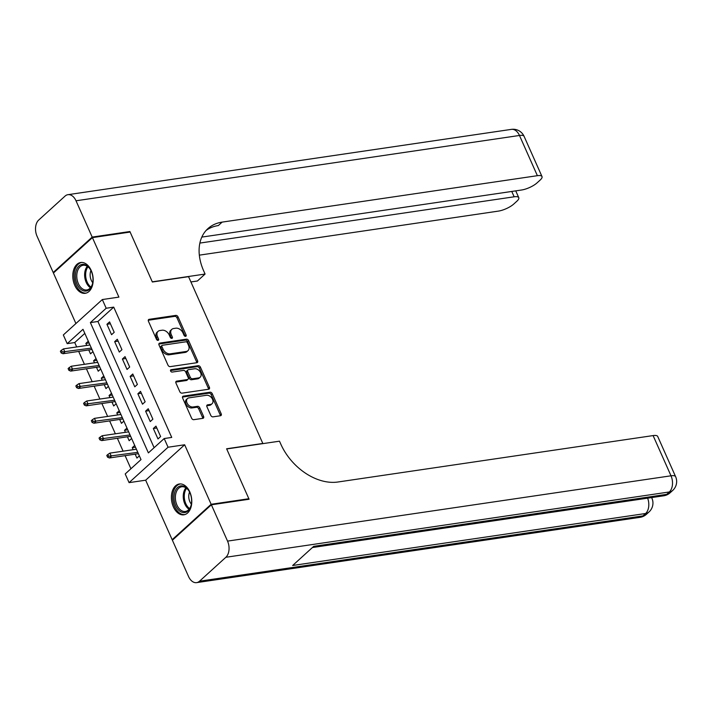 <?xml version="1.0" encoding="UTF-8"?>
<svg xmlns="http://www.w3.org/2000/svg" width="712" height="712" viewBox="0 0 712 712"><rect width="100%" height="100%" fill="white"/><g stroke="black" fill="none" stroke-linecap="round" stroke-linejoin="round"><path stroke-width="1.07" d="M185.601 336.349A1.371 0.961 47.7 0 0 186.108 334.996L178.044 316.885A1.958 1.371 47.7 0 0 175.802 315.398L149.155 319.323A1.958 1.371 47.7 0 0 148.594 319.572A1.958 1.371 47.7 0 0 148.434 321.245L156.498 339.357A1.371 0.961 47.7 0 0 158.571 339.054L157.53 336.714A6.266 4.397 47.7 0 1 158.046 331.374A6.266 4.397 47.7 0 1 159.835 330.555L162.051 330.226A6.266 4.397 47.7 0 1 169.225 334.987L170.266 337.337A1.371 0.961 47.7 0 0 172.34 337.025L171.298 334.685A6.266 4.397 47.7 0 1 171.815 329.345A6.266 4.397 47.7 0 1 173.603 328.526L175.828 328.205A6.266 4.397 47.7 0 1 182.993 332.958L184.034 335.308A1.371 0.961 47.7 0 0 185.601 336.349M185.165 336.313A1.371 0.961 47.7 0 0 185.058 335.957L176.985 317.837A1.958 1.371 47.7 0 0 174.751 316.351L148.256 320.249M157.628 340.372A1.371 0.961 47.7 0 0 157.512 340.016L156.471 337.666L157.53 336.714M171.396 338.342A1.371 0.961 47.7 0 0 171.289 337.986L170.239 335.637L171.298 334.685M189.81 491.939A15.566 10.048 -98.4 0 0 179.326 484A15.566 10.048 -98.4 0 0 173.372 506.873A15.566 10.048 -98.4 0 0 183.865 514.812A15.566 10.048 -98.4 0 0 189.81 491.939M91.198 270.435A15.566 10.048 -98.4 0 0 80.705 262.505A15.566 10.048 -98.4 0 0 74.76 285.37A15.566 10.048 -98.4 0 0 85.244 293.308A15.566 10.048 -98.4 0 0 91.198 270.435M210.77 415.363A1.958 1.371 47.7 0 0 213.004 416.849L220.48 415.746A1.958 1.371 47.7 0 0 221.04 415.497A1.958 1.371 47.7 0 0 221.201 413.823L212.247 393.7A1.958 1.371 47.7 0 0 210.004 392.214L183.358 396.139A1.958 1.371 47.7 0 0 182.797 396.397A1.958 1.371 47.7 0 0 182.637 398.061L191.59 418.184A1.958 1.371 47.7 0 0 193.833 419.671L202.867 418.345A1.958 1.371 47.7 0 0 203.418 418.086A1.958 1.371 47.7 0 0 203.588 416.422L199.752 407.807A1.958 1.371 47.7 0 0 197.509 406.321L193.032 406.979A5.242 3.676 47.7 0 1 187.576 403.98A5.242 3.676 47.7 0 1 187.478 398.542A5.242 3.676 47.7 0 1 188.974 397.857L206.516 395.276A5.242 3.676 47.7 0 1 211.971 398.275A5.242 3.676 47.7 0 1 212.069 403.713A5.242 3.676 47.7 0 1 210.574 404.398L207.655 404.825A1.958 1.371 47.7 0 0 207.094 405.083A1.958 1.371 47.7 0 0 206.934 406.748L210.77 415.363M164.196 438.539L168.059 447.225L129.077 482.638L125.205 473.952L141.012 459.596L83.001 329.3L67.195 343.656L63.324 334.969L102.314 299.556L106.186 308.243L90.379 322.598L148.39 452.894L164.196 438.539L171.734 437.426L113.724 307.13L106.186 308.243M102.314 299.556L118.904 297.109L92.418 237.612L130.127 232.059L152.359 282.005L188.564 276.674L262.817 443.451L226.612 448.783L248.853 498.729L211.144 504.283L184.648 444.778L168.059 447.225M196.868 362.711A1.958 1.371 47.7 0 0 197.429 362.461A1.958 1.371 47.7 0 0 197.589 360.788L188.635 340.665A1.958 1.371 47.7 0 0 186.393 339.179L159.746 343.104A1.958 1.371 47.7 0 0 159.185 343.362A1.958 1.371 47.7 0 0 159.025 345.026L167.979 365.149A1.958 1.371 47.7 0 0 170.221 366.635L196.868 362.711M200.437 367.187L209.399 387.31A1.958 1.371 47.7 0 1 209.23 388.975A1.958 1.371 47.7 0 1 208.678 389.233L182.023 393.158A1.958 1.371 47.7 0 1 179.789 391.671L175.953 383.056A1.958 1.371 47.7 0 1 176.113 381.392A1.958 1.371 47.7 0 1 176.674 381.134L187.478 379.541A1.958 1.371 47.7 0 0 188.039 379.291A1.958 1.371 47.7 0 0 188.199 377.618L185.663 371.904A1.958 1.371 47.7 0 0 183.42 370.418L172.171 372.073A1.371 0.961 47.7 0 1 171.102 369.688L198.203 365.701A1.958 1.371 47.7 0 1 200.437 367.187L199.387 368.14L208.34 388.262L209.399 387.31M173.123 539.554L172.153 539.696L211.144 504.283M248.853 498.729L248.123 499.388M92.418 237.612L53.427 273.025L75.917 323.542M133.171 449.69L132.263 447.661L135.485 447.189M135.164 454.176L136.909 458.083L139.347 455.867M125.437 432.317L124.529 430.288L127.751 429.817M127.43 436.803L129.175 440.71L131.613 438.494M117.703 414.945L116.795 412.916L120.016 412.444M119.696 419.43L121.44 423.337L123.879 421.121M109.968 397.572L109.061 395.543L112.282 395.071M111.962 402.058L113.698 405.965L116.145 403.748M102.234 380.199L101.326 378.17L104.548 377.698M104.228 384.685L105.963 388.592L108.411 386.376M94.491 362.826L93.592 360.797L96.814 360.325M96.494 367.312L98.229 371.219L100.677 369.003M114.205 332.308L109.568 321.886L106.934 324.28L111.57 334.702L114.205 332.308M121.939 349.681L117.302 339.259L114.668 341.653L119.305 352.075L121.939 349.681M129.673 367.054L125.036 356.632L122.402 359.026L127.039 369.448L129.673 367.054M137.407 384.427L132.77 374.005L130.136 376.399L134.773 386.821L137.407 384.427M145.141 401.799L140.504 391.377L137.87 393.772L142.507 404.193L145.141 401.799M152.884 419.172L148.238 408.75L145.604 411.144L150.25 421.566L152.884 419.172M113.724 307.13L97.918 321.486L154.112 447.697M153.338 428.517L157.984 438.939L160.618 436.545L155.972 426.123L153.338 428.517L156.809 428.01M84.817 333.385L74.733 342.552L76.691 346.94M78.685 351.425L84.425 364.313M86.419 368.798L92.159 381.685M94.153 386.171L99.894 399.058M101.887 403.544L107.628 416.431M109.63 420.908L115.362 433.804M117.364 438.281L123.096 451.177M125.098 455.653L130.928 468.754M88.297 341.208L85.858 343.424L86.757 345.453M88.76 349.939L90.495 353.846L92.943 351.63M93.592 360.797L96.04 358.581M101.326 378.17L103.774 375.954M109.061 395.543L111.508 393.327M116.795 412.916L119.242 410.699M124.529 430.288L126.976 428.072M132.263 447.661L134.71 445.445M184.648 444.778L145.666 480.199L172.153 539.696M145.666 480.199L129.077 482.638M74.733 342.552L67.195 343.656M97.918 321.486L90.379 322.598M85.858 343.424L89.08 342.953M106.934 324.28L110.404 323.773M114.668 341.653L118.139 341.146M122.402 359.026L125.873 358.519M130.136 376.399L133.607 375.892M137.87 393.772L141.341 393.264M145.604 411.144L149.075 410.637M171.815 329.345L170.764 330.306A6.266 4.397 47.7 0 0 170.239 335.637M158.046 331.374L156.996 332.326A6.266 4.397 47.7 0 0 156.471 337.666M196.708 362.737A1.958 1.371 47.7 0 0 196.539 361.749L187.576 341.627A1.958 1.371 47.7 0 0 185.343 340.14L158.847 344.038M187.398 342.855A1.371 0.961 47.7 0 0 185.823 341.813L162.434 345.258A1.371 0.961 47.7 0 0 161.927 346.602L163.03 349.076A6.266 4.397 47.7 0 0 170.195 353.828L186.188 351.479A6.266 4.397 47.7 0 0 187.977 350.66A6.266 4.397 47.7 0 0 188.493 345.32L187.398 342.855M161.384 346.21A1.371 0.961 47.7 0 0 160.876 347.563L161.927 346.602M187.977 350.66L186.918 351.621A6.266 4.397 47.7 0 1 185.138 352.431L169.145 354.79A6.266 4.397 47.7 0 1 161.98 350.028L160.876 347.563M208.518 389.259A1.958 1.371 47.7 0 0 208.34 388.262M175.784 382.068L186.428 380.502A1.958 1.371 47.7 0 0 186.989 380.244L188.039 379.291M170.48 370.587L197.144 366.653L198.203 365.701M198.701 377.894A5.242 3.676 47.7 0 0 200.188 377.209A5.242 3.676 47.7 0 0 200.09 371.762A5.242 3.676 47.7 0 0 194.634 368.772L188.458 369.679A1.958 1.371 47.7 0 0 187.897 369.937A1.958 1.371 47.7 0 0 187.737 371.602L190.273 377.315A1.958 1.371 47.7 0 0 192.516 378.802L198.701 377.894L197.642 378.846A5.242 3.676 47.7 0 0 199.138 378.17L200.188 377.209M187.897 369.937L186.838 370.89A1.958 1.371 47.7 0 0 186.678 372.563L187.737 371.602M197.642 378.846L191.466 379.754A1.958 1.371 47.7 0 1 189.223 378.268L186.678 372.563M199.387 368.14A1.958 1.371 47.7 0 0 197.144 366.653M212.069 403.713L211.019 404.674A5.242 3.676 47.7 0 1 209.524 405.351L206.756 405.76M187.478 398.542L186.419 399.494A5.242 3.676 47.7 0 0 186.526 404.941A5.242 3.676 47.7 0 0 191.982 407.94L193.032 406.979M202.706 418.362A1.958 1.371 47.7 0 0 202.528 417.374L198.701 408.768A1.958 1.371 47.7 0 0 196.459 407.282L191.982 407.94M220.32 415.772A1.958 1.371 47.7 0 0 220.15 414.785L211.188 394.662A1.958 1.371 47.7 0 0 208.954 393.175L182.459 397.073M61.428 350.251L60.378 351.203L61.152 352.947L62.202 351.986L61.428 350.251L63.501 348.88L64.89 352.013L62.994 353.731L91.981 349.467M62.202 351.986L91.376 348.106M63.501 348.88L89.979 344.982M62.994 353.731L61.152 352.947M80.634 289.188A13.475 8.695 81.6 0 1 76.104 270.8A13.475 8.695 81.6 0 1 87.736 266.27A13.475 8.695 81.6 0 1 90.397 269.528A13.475 8.695 81.6 0 1 92.498 283.785A13.475 8.695 81.6 0 1 80.634 289.188M90.549 269.777A12.478 8.055 -98.4 0 0 88.226 267.009A12.478 8.055 -98.4 0 0 83.117 265.273A12.478 8.055 -98.4 0 0 76.807 274.859A12.478 8.055 -98.4 0 0 81.649 288.227A12.478 8.055 -98.4 0 0 86.757 289.953A12.478 8.055 -98.4 0 0 92.569 283.501M90.949 270.533A8.882 5.732 -98.4 0 0 92.738 282.664M81.853 262.434A15.468 9.986 -98.4 0 0 74.093 274.369A15.468 9.986 -98.4 0 0 80.109 290.879A15.468 9.986 -98.4 0 0 86.357 293.041M179.255 510.691A13.475 8.695 81.6 0 1 174.725 492.303A13.475 8.695 81.6 0 1 186.348 487.764A13.475 8.695 81.6 0 1 189.018 491.031A13.475 8.695 81.6 0 1 191.119 505.289A13.475 8.695 81.6 0 1 179.255 510.691M189.169 491.28A12.478 8.055 -98.4 0 0 186.847 488.503A12.478 8.055 -98.4 0 0 181.738 486.777A12.478 8.055 -98.4 0 0 175.419 496.362A12.478 8.055 -98.4 0 0 180.27 509.73A12.478 8.055 -98.4 0 0 185.378 511.456A12.478 8.055 -98.4 0 0 191.19 505.004M189.57 492.037A8.882 5.732 -98.4 0 0 191.359 504.158M180.465 483.938A15.468 9.986 -98.4 0 0 172.713 495.863A15.468 9.986 -98.4 0 0 178.73 512.382A15.468 9.986 -98.4 0 0 184.978 514.545M92.186 237.087L129.895 231.533L152.288 281.827L205.074 274.058L203.766 271.103A49.902 34.977 -132.3 0 1 207.922 228.614A49.902 34.977 -132.3 0 1 222.135 222.117L537.382 175.686L519.475 135.467L76.015 200.784L92.186 237.087L53.195 272.509L54.157 272.367M129.895 231.533L129.166 232.201M205.074 274.058L197.438 280.991L190.914 281.952M199.876 243.077L514.153 196.797A11.979 3.64 156 0 1 518.772 197.669A11.979 3.64 156 0 1 516.876 201.211L513.77 204.032A11.979 3.64 156 0 1 498.4 211.108L199.333 255.154M76.015 200.784A11.979 7.725 -98.4 0 0 67.951 194.679A11.979 7.725 -98.4 0 0 65.05 196.103L38.715 220.035A11.979 7.725 -98.4 0 0 37.033 236.197L53.195 272.509M201.816 237.096L521.629 189.997A11.979 3.64 156 0 0 536.999 182.922L540.114 180.1A11.979 3.64 156 0 0 542.001 176.558A11.979 3.64 156 0 0 537.382 175.686M206.115 230.439A49.902 34.977 -132.3 0 1 218.344 225.562L222.135 222.117M211.375 504.799L172.393 540.221L188.555 576.533A11.979 7.725 -98.4 0 0 196.619 582.63A11.979 7.725 -98.4 0 0 199.52 581.206L225.864 557.274A11.979 7.725 -98.4 0 0 227.546 541.111L211.375 504.799L249.084 499.246L226.692 448.952L279.487 441.182L280.804 444.137A49.902 34.977 47.7 0 0 337.844 482.015L653.1 435.584A11.979 3.64 -24 0 1 657.719 436.456L675.617 476.675A11.979 3.64 156 0 0 671.007 475.803L653.1 435.584M227.546 541.111L671.007 475.803A11.979 7.725 81.6 0 1 669.324 491.965L666.69 494.359L313.725 546.344L292.659 565.488L645.615 513.503L642.981 515.897A11.979 7.725 81.6 0 1 640.079 517.321L196.619 582.63M69.162 367.623L68.112 368.576L68.886 370.32L69.936 369.359L69.162 367.623L71.236 366.253L72.624 369.386L70.728 371.103L99.716 366.84M69.936 369.359L99.11 365.478M71.236 366.253L97.713 362.355M70.728 371.103L68.886 370.32M76.896 384.996L75.846 385.948L76.62 387.693L77.67 386.732L76.896 384.996L78.97 383.626L80.367 386.758L78.462 388.476L107.45 384.213M77.67 386.732L106.844 382.851M78.97 383.626L105.456 379.727M78.462 388.476L76.62 387.693M84.63 402.369L83.58 403.321L84.354 405.057L85.404 404.105L84.63 402.369L86.704 400.998L88.101 404.131L86.197 405.849L115.184 401.586M85.404 404.105L114.579 400.224M86.704 400.998L113.19 397.1M86.197 405.849L84.354 405.057M92.364 419.742L91.314 420.694L92.088 422.43L93.139 421.477L92.364 419.742L94.438 418.371L95.835 421.504L93.939 423.222L122.918 418.959M93.139 421.477L122.313 417.597M94.438 418.371L120.924 414.473M93.939 423.222L92.088 422.43M100.098 437.115L99.048 438.067L99.822 439.802L100.873 438.85L100.098 437.115L102.172 435.744L103.569 438.877L101.674 440.595L130.652 436.331M100.873 438.85L130.047 434.97M102.172 435.744L128.658 431.846M101.674 440.595L99.822 439.802M107.832 454.487L106.782 455.44L107.556 457.175L108.607 456.223L107.832 454.487L109.906 453.117L111.303 456.241L109.408 457.967L138.386 453.704M108.607 456.223L137.781 452.343M109.906 453.117L136.393 449.219M109.408 457.967L107.556 457.175M185.058 335.957L186.108 334.996M157.512 340.016L158.571 339.054M171.289 337.986L172.34 337.025M148.283 320.106L149.155 319.323M174.751 316.351L175.802 315.398M176.985 317.837L178.044 316.885M158.874 343.896L159.746 343.104M185.343 340.14L186.393 339.179M187.576 341.627L188.635 340.665M196.539 361.749L197.589 360.788M161.98 350.028L163.03 349.076M169.145 354.79L170.195 353.828M185.138 352.431L186.188 351.479M175.811 381.917L176.674 381.134M186.428 380.502L187.478 379.541M170.497 370.24L171.102 369.688M189.223 378.268L190.273 377.315M191.466 379.754L192.516 378.802M206.791 405.618L207.655 404.825M209.524 405.351L210.574 404.398M196.459 407.282L197.509 406.321M198.701 408.768L199.752 407.807M202.528 417.374L203.588 416.422M182.486 396.922L183.358 396.139M208.954 393.175L210.004 392.214M211.188 394.662L212.247 393.7M220.15 414.785L221.201 413.823M90.451 287.773A12.478 8.055 81.6 0 1 89.507 287.07A12.478 8.055 81.6 0 1 87.282 266.306M87.985 266.804A12.068 7.788 -98.4 0 0 90.362 286.607A12.068 7.788 -98.4 0 0 90.967 287.087M189.063 509.276A12.478 8.055 81.6 0 1 188.128 508.573A12.478 8.055 81.6 0 1 185.903 487.8M186.606 488.307A12.068 7.788 -98.4 0 0 188.983 508.11A12.068 7.788 -98.4 0 0 189.588 508.591M514.153 196.797L511.768 191.448M519.475 135.467A11.979 3.64 -24 0 1 524.094 136.348A11.979 11.979 0 0 0 511.412 129.37A11.979 7.725 81.6 0 1 519.475 135.467M199.52 581.206L642.981 515.897A11.979 8.393 47.7 0 0 646.389 514.34L649.024 511.946A11.979 8.393 -132.3 0 1 645.615 513.503A11.979 7.725 81.6 0 0 647.635 498.169M312.417 547.537L663.789 495.783A11.979 7.725 81.6 0 0 666.69 494.359A11.979 8.393 47.7 0 0 670.099 492.802L672.733 490.408A11.979 8.393 -132.3 0 1 669.324 491.965L225.864 557.274M649.024 511.946A11.979 11.979 0 0 0 651.916 498.213A11.979 3.64 156 0 0 651.346 497.617M160.992 346.388L162.042 345.436M518.772 197.669L515.737 190.869M542.001 176.558L524.094 136.348M511.412 129.37L67.951 194.679M663.789 495.783A11.979 11.979 0 0 0 670.099 492.802M672.733 490.408A11.979 11.979 0 0 0 675.617 476.675M651.916 498.213L651.631 497.581M640.079 517.321A11.979 11.979 0 0 0 646.389 514.34"/></g></svg>
